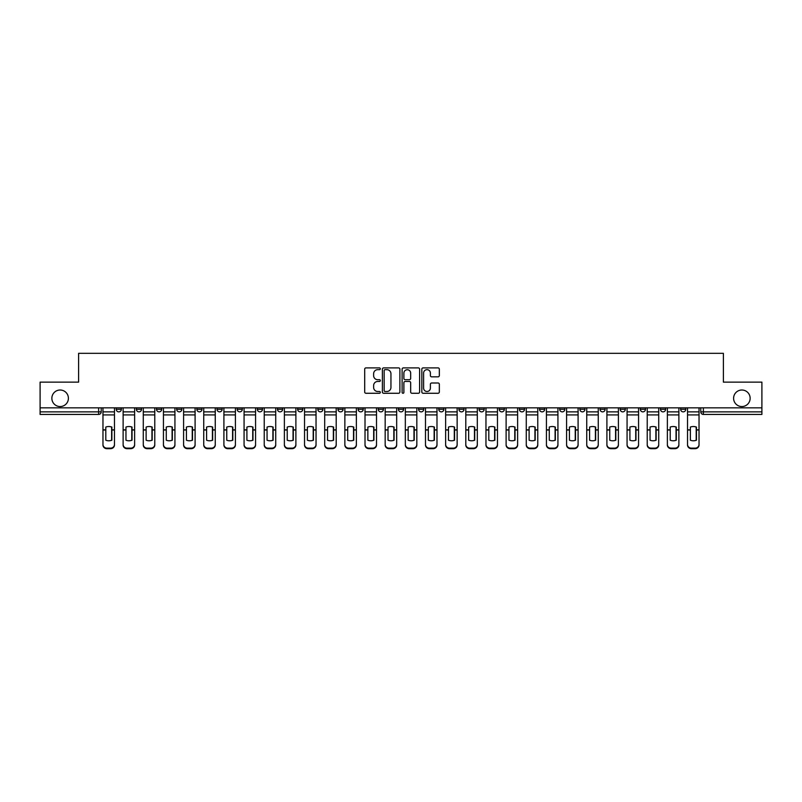 <?xml version="1.0" encoding="UTF-8"?>
<svg xmlns="http://www.w3.org/2000/svg" width="802" height="802" viewBox="0 0 802 802"><rect width="100%" height="100%" fill="white"/><g stroke="black" fill="none" stroke-linecap="round" stroke-linejoin="round"><path stroke-width="1.2" d="M380.328 368.79A0.892 0.892 0 0 0 379.436 367.897L365.963 367.897A1.273 1.273 0 0 0 364.689 369.171L364.689 391.998A1.273 1.273 0 0 0 365.963 393.271L379.436 393.271A0.892 0.892 0 0 0 380.328 392.378A0.892 0.892 0 0 0 379.436 391.496L377.692 391.496A4.06 4.06 0 0 1 373.632 387.436L373.632 385.531A4.06 4.06 0 0 1 377.692 381.471L379.436 381.471A0.892 0.892 0 0 0 380.328 380.579A0.892 0.892 0 0 0 379.436 379.697L377.692 379.697A4.06 4.06 0 0 1 373.632 375.637L373.632 373.732A4.06 4.06 0 0 1 377.692 369.672L379.436 369.672A0.892 0.892 0 0 0 380.328 368.79M733.599 398.283A8.271 8.271 0 0 0 741.87 406.554A8.271 8.271 0 0 0 750.141 398.283A8.271 8.271 0 0 0 741.87 390.013A8.271 8.271 0 0 0 733.599 398.283M51.859 398.283A8.271 8.271 0 0 0 60.13 406.554A8.271 8.271 0 0 0 68.401 398.283A8.271 8.271 0 0 0 60.13 390.013A8.271 8.271 0 0 0 51.859 398.283M660.467 407.847L660.467 409.271L665.63 409.271A2.586 2.586 0 0 1 663.053 411.857A2.586 2.586 0 0 1 660.467 409.271L660.467 407.847M640.307 407.847L640.307 409.271L645.48 409.271A2.586 2.586 0 0 1 642.893 411.857A2.586 2.586 0 0 1 640.307 409.271L640.307 407.847M519.365 407.847L519.365 409.271L524.528 409.271A2.586 2.586 0 0 1 521.942 411.857A2.586 2.586 0 0 1 519.365 409.271L519.365 407.847M499.205 407.847L499.205 409.271L504.368 409.271A2.586 2.586 0 0 1 501.791 411.857A2.586 2.586 0 0 1 499.205 409.271L499.205 407.847M479.045 407.847L479.045 409.271L484.218 409.271A2.586 2.586 0 0 1 481.631 411.857A2.586 2.586 0 0 1 479.045 409.271L479.045 407.847M438.734 407.847L438.734 409.271L443.897 409.271A2.586 2.586 0 0 1 441.311 411.857A2.586 2.586 0 0 1 438.734 409.271L438.734 407.847M398.414 409.271L398.414 407.847L398.414 409.271A2.586 2.586 0 0 0 401 411.857A2.586 2.586 0 0 1 398.414 409.271L403.586 409.271A2.586 2.586 0 0 1 401 411.857A2.586 2.586 0 0 0 403.586 409.271L403.586 407.847L403.586 409.271M378.253 409.271L378.253 407.847L378.253 409.271A2.586 2.586 0 0 0 380.84 411.857A2.586 2.586 0 0 1 378.253 409.271L383.426 409.271A2.586 2.586 0 0 1 380.84 411.857M358.103 409.271L358.103 407.847L358.103 409.271A2.586 2.586 0 0 0 360.689 411.857A2.586 2.586 0 0 1 358.103 409.271L363.266 409.271A2.586 2.586 0 0 1 360.689 411.857A2.586 2.586 0 0 0 363.266 409.271L363.266 407.847L363.266 409.271M337.943 407.847L337.943 409.271L343.116 409.271A2.586 2.586 0 0 1 340.529 411.857A2.586 2.586 0 0 1 337.943 409.271L337.943 407.847M317.782 407.847L317.782 409.271L322.955 409.271A2.586 2.586 0 0 1 320.369 411.857A2.586 2.586 0 0 1 317.782 409.271L317.782 407.847M297.632 407.847L297.632 409.271L302.795 409.271A2.586 2.586 0 0 1 300.209 411.857A2.586 2.586 0 0 1 297.632 409.271L297.632 407.847M277.472 409.271L277.472 407.847L277.472 409.271A2.586 2.586 0 0 0 280.058 411.857A2.586 2.586 0 0 1 277.472 409.271L282.635 409.271A2.586 2.586 0 0 1 280.058 411.857M237.151 409.271L237.151 407.847L237.151 409.271A2.586 2.586 0 0 0 239.738 411.857A2.586 2.586 0 0 1 237.151 409.271L242.324 409.271A2.586 2.586 0 0 1 239.738 411.857A2.586 2.586 0 0 0 242.324 409.271L242.324 407.847L242.324 409.271M217.001 409.271L217.001 407.847L217.001 409.271A2.586 2.586 0 0 0 219.578 411.857A2.586 2.586 0 0 1 217.001 409.271L222.164 409.271A2.586 2.586 0 0 1 219.578 411.857A2.586 2.586 0 0 0 222.164 409.271L222.164 407.847L222.164 409.271M196.841 409.271L196.841 407.847L196.841 409.271A2.586 2.586 0 0 0 199.427 411.857A2.586 2.586 0 0 1 196.841 409.271L202.004 409.271A2.586 2.586 0 0 1 199.427 411.857A2.586 2.586 0 0 0 202.004 409.271L202.004 407.847L202.004 409.271M176.681 409.271L176.681 407.847L176.681 409.271A2.586 2.586 0 0 0 179.267 411.857A2.586 2.586 0 0 1 176.681 409.271L181.853 409.271A2.586 2.586 0 0 1 179.267 411.857M156.52 409.271L156.52 407.847L156.52 409.271A2.586 2.586 0 0 0 159.107 411.857A2.586 2.586 0 0 1 156.52 409.271L161.693 409.271A2.586 2.586 0 0 1 159.107 411.857A2.586 2.586 0 0 0 161.693 409.271L161.693 407.847L161.693 409.271M136.37 409.271L136.37 407.847L136.37 409.271A2.586 2.586 0 0 0 138.946 411.857A2.586 2.586 0 0 1 136.37 409.271L141.533 409.271A2.586 2.586 0 0 1 138.946 411.857A2.586 2.586 0 0 0 141.533 409.271L141.533 407.847L141.533 409.271M438.062 376.84A1.273 1.273 0 0 0 439.336 375.577L439.336 369.171A1.273 1.273 0 0 0 438.062 367.897L423.105 367.897A1.273 1.273 0 0 0 421.832 369.171L421.832 391.998A1.273 1.273 0 0 0 423.105 393.271L438.062 393.271A1.273 1.273 0 0 0 439.336 391.998L439.336 384.258A1.273 1.273 0 0 0 438.062 382.995L431.666 382.995A1.273 1.273 0 0 0 430.393 384.258L430.393 388.098A3.388 3.388 0 0 1 427.005 391.496A3.388 3.388 0 0 1 423.606 388.098L423.606 373.07A3.388 3.388 0 0 1 427.005 369.672A3.388 3.388 0 0 1 430.393 373.07L430.393 375.577A1.273 1.273 0 0 0 431.666 376.84L438.062 376.84M40.1 407.847L40.1 382.133L78.606 382.133L78.606 353.321L723.394 353.321L723.394 382.133L761.9 382.133L761.9 407.847L40.1 407.847L40.1 411.857L101.222 411.857L101.222 407.847L101.222 411.857A2.586 2.586 0 0 1 98.636 414.433L40.1 414.433L40.1 411.857M399.887 369.171A1.273 1.273 0 0 0 398.624 367.897L383.657 367.897A1.273 1.273 0 0 0 382.384 369.171L382.384 391.998A1.273 1.273 0 0 0 383.657 393.271L398.624 393.271A1.273 1.273 0 0 0 399.887 391.998L399.887 369.171M403.376 367.897L418.343 367.897A1.273 1.273 0 0 1 419.616 369.171L419.616 391.998A1.273 1.273 0 0 1 418.343 393.271L411.937 393.271A1.273 1.273 0 0 1 410.674 391.998L410.674 382.744A1.273 1.273 0 0 0 409.401 381.471L405.15 381.471A1.273 1.273 0 0 0 403.887 382.744L403.887 392.378A0.892 0.892 0 0 1 402.995 393.271A0.892 0.892 0 0 1 402.113 392.378L402.113 369.171A1.273 1.273 0 0 1 403.376 367.897M700.778 407.847L700.778 411.857L761.9 411.857L761.9 414.433L703.364 414.433A2.586 2.586 0 0 1 700.778 411.857M761.9 407.847L761.9 411.857M685.79 407.847L685.79 409.271A2.586 2.586 0 0 1 683.204 411.857A2.586 2.586 0 0 1 680.627 409.271L685.79 409.271M680.627 407.847L680.627 409.271M665.63 407.847L665.63 409.271M645.48 407.847L645.48 409.271L645.48 407.847M625.319 407.847L625.319 409.271A2.586 2.586 0 0 1 622.733 411.857A2.586 2.586 0 0 1 620.146 409.271L625.319 409.271M620.146 407.847L620.146 409.271M605.159 407.847L605.159 409.271A2.586 2.586 0 0 1 602.573 411.857A2.586 2.586 0 0 1 599.996 409.271L605.159 409.271M599.996 407.847L599.996 409.271M584.999 407.847L584.999 409.271A2.586 2.586 0 0 1 582.422 411.857A2.586 2.586 0 0 1 579.836 409.271L584.999 409.271M579.836 407.847L579.836 409.271M564.849 407.847L564.849 409.271A2.586 2.586 0 0 1 562.262 411.857A2.586 2.586 0 0 1 559.676 409.271L564.849 409.271M559.676 407.847L559.676 409.271M544.688 407.847L544.688 409.271A2.586 2.586 0 0 1 542.102 411.857A2.586 2.586 0 0 1 539.515 409.271L544.688 409.271M539.515 407.847L539.515 409.271M524.528 407.847L524.528 409.271A2.586 2.586 0 0 1 521.942 411.857M504.368 407.847L504.368 409.271M484.218 409.271L484.218 407.847L484.218 409.271A2.586 2.586 0 0 1 481.631 411.857M464.057 407.847L464.057 409.271A2.586 2.586 0 0 1 461.471 411.857A2.586 2.586 0 0 1 458.884 409.271A2.586 2.586 0 0 0 461.471 411.857A2.586 2.586 0 0 0 464.057 409.271L458.884 409.271L458.884 407.847M443.897 409.271L443.897 407.847L443.897 409.271A2.586 2.586 0 0 1 441.311 411.857M423.747 407.847L423.747 409.271A2.586 2.586 0 0 1 421.16 411.857A2.586 2.586 0 0 1 418.574 409.271A2.586 2.586 0 0 0 421.16 411.857M418.574 407.847L418.574 409.271L423.747 409.271M383.426 407.847L383.426 409.271L383.426 407.847M343.116 409.271L343.116 407.847L343.116 409.271A2.586 2.586 0 0 1 340.529 411.857M322.955 409.271L322.955 407.847L322.955 409.271A2.586 2.586 0 0 1 320.369 411.857M302.795 409.271L302.795 407.847L302.795 409.271A2.586 2.586 0 0 1 300.209 411.857M282.635 407.847L282.635 409.271L282.635 407.847M262.485 409.271L262.485 407.847L262.485 409.271A2.586 2.586 0 0 1 259.898 411.857A2.586 2.586 0 0 1 257.312 409.271L262.485 409.271A2.586 2.586 0 0 1 259.898 411.857M257.312 407.847L257.312 409.271M181.853 407.847L181.853 409.271L181.853 407.847M121.373 407.847L121.373 409.271A2.586 2.586 0 0 1 118.796 411.857A2.586 2.586 0 0 1 116.21 409.271A2.586 2.586 0 0 0 118.796 411.857A2.586 2.586 0 0 0 121.373 409.271L121.373 407.847M116.21 407.847L116.21 409.271L121.373 409.271M98.636 407.847L98.636 414.433A2.586 2.586 0 0 0 101.222 411.857M385.05 369.672A0.892 0.892 0 0 0 384.158 370.564L384.158 390.604A0.892 0.892 0 0 0 385.05 391.496L386.885 391.496A4.06 4.06 0 0 0 390.945 387.436L390.945 373.732A4.06 4.06 0 0 0 386.885 369.672L385.05 369.672M410.674 373.13A3.388 3.388 0 0 0 407.276 369.742A3.388 3.388 0 0 0 403.887 373.13L403.887 378.424A1.273 1.273 0 0 0 405.15 379.697L409.401 379.697A1.273 1.273 0 0 0 410.674 378.424L410.674 373.13M111.618 440.328L111.618 426.965M108.711 426.524A8.01 7.048 180 0 1 111.618 427.055M102.967 430.564L102.967 444.468A3.88 3.679 0 0 0 106.836 448.148L110.586 448.148A3.88 3.679 0 0 0 114.465 444.468L114.465 445A3.88 3.679 180 0 1 110.586 448.679L110.586 448.148M108.711 440.789A8.01 7.599 180 0 0 111.618 440.228M111.879 430.022L111.879 427.055A8.01 7.048 180 0 0 108.841 426.524A8.01 7.048 180 0 0 105.804 427.055L105.804 440.228A8.01 7.599 180 0 0 111.879 440.228L111.879 430.022L114.465 430.022L114.465 445M114.465 407.847L114.465 430.022M102.967 407.847L102.967 445A3.88 3.679 180 0 0 106.836 448.679L110.586 448.679M131.779 440.328L131.779 426.965M128.871 426.524A8.01 7.048 180 0 1 131.779 427.055M123.117 430.564L123.117 444.468A3.88 3.679 0 0 0 126.997 448.148L130.746 448.148A3.88 3.679 0 0 0 134.626 444.468L134.626 445A3.88 3.679 180 0 1 130.746 448.679L130.746 448.148M128.871 440.789A8.01 7.599 180 0 0 131.779 440.228M151.939 440.328L151.939 426.965M149.032 426.524A8.01 7.048 180 0 1 151.939 427.055M143.277 430.564L143.277 444.468A3.88 3.679 0 0 0 147.157 448.148L150.906 448.148A3.88 3.679 0 0 0 154.776 444.468L154.776 445A3.88 3.679 180 0 1 150.906 448.679L150.906 448.148M149.032 440.789A8.01 7.599 180 0 0 151.939 440.228M132.039 430.022L132.039 427.055A8.01 7.048 180 0 0 129.002 426.524A8.01 7.048 180 0 0 125.964 427.055L125.964 440.228A8.01 7.599 180 0 0 132.039 440.228L132.039 430.022L134.626 430.022L134.626 445M134.626 407.847L134.626 430.022M123.117 407.847L123.117 445A3.88 3.679 180 0 0 126.997 448.679L130.746 448.679M152.2 430.022L152.2 427.055A8.01 7.048 180 0 0 149.162 426.524A8.01 7.048 180 0 0 146.124 427.055L146.124 440.228A8.01 7.599 180 0 0 152.2 440.228L152.2 430.022L154.776 430.022L154.776 445M154.776 407.847L154.776 430.022M143.277 407.847L143.277 445A3.88 3.679 180 0 0 147.157 448.679L150.906 448.679M172.089 440.328L172.089 426.965M169.182 426.524A8.01 7.048 180 0 1 172.089 427.055M163.438 430.564L163.438 444.468A3.88 3.679 0 0 0 167.317 448.148L171.057 448.148A3.88 3.679 0 0 0 174.936 444.468L174.936 445A3.88 3.679 180 0 1 171.057 448.679L171.057 448.148M169.182 440.789A8.01 7.599 180 0 0 172.089 440.228M192.249 440.328L192.249 426.965M189.342 426.524A8.01 7.048 180 0 1 192.249 427.055M183.598 430.564L183.598 444.468A3.88 3.679 0 0 0 187.468 448.148L191.217 448.148A3.88 3.679 0 0 0 195.097 444.468L195.097 445A3.88 3.679 180 0 1 191.217 448.679L191.217 448.148M189.342 440.789A8.01 7.599 180 0 0 192.249 440.228M212.41 440.328L212.41 426.965M209.502 426.524A8.01 7.048 180 0 1 212.41 427.055M203.748 430.564L203.748 444.468A3.88 3.679 0 0 0 207.628 448.148L211.377 448.148A3.88 3.679 0 0 0 215.257 444.468L215.257 445A3.88 3.679 180 0 1 211.377 448.679L211.377 448.148M209.502 440.789A8.01 7.599 180 0 0 212.41 440.228M172.35 430.022L172.35 427.055A8.01 7.048 180 0 0 169.312 426.524A8.01 7.048 180 0 0 166.275 427.055L166.275 440.228A8.01 7.599 180 0 0 172.35 440.228L172.35 430.022L174.936 430.022L174.936 445M174.936 407.847L174.936 430.022M163.438 407.847L163.438 445A3.88 3.679 180 0 0 167.317 448.679L171.057 448.679M192.51 430.022L192.51 427.055A8.01 7.048 180 0 0 189.472 426.524A8.01 7.048 180 0 0 186.435 427.055L186.435 440.228A8.01 7.599 180 0 0 192.51 440.228L192.51 430.022L195.097 430.022L195.097 445M195.097 407.847L195.097 430.022M183.598 407.847L183.598 445A3.88 3.679 180 0 0 187.468 448.679L191.217 448.679M212.67 430.022L212.67 427.055A8.01 7.048 180 0 0 209.633 426.524A8.01 7.048 180 0 0 206.595 427.055L206.595 440.228A8.01 7.599 180 0 0 212.67 440.228L212.67 430.022L215.257 430.022L215.257 445M215.257 407.847L215.257 430.022M203.748 407.847L203.748 445A3.88 3.679 180 0 0 207.628 448.679L211.377 448.679M232.821 430.022L232.821 427.055A8.01 7.048 180 0 0 229.793 426.524A8.01 7.048 180 0 0 226.755 427.055L226.755 440.228A8.01 7.599 180 0 0 232.821 440.228L232.821 430.022L235.407 430.022L235.407 445A3.88 3.679 180 0 1 231.537 448.679L231.537 448.148A3.88 3.679 0 0 0 235.407 444.468L235.407 445M235.407 407.847L235.407 430.022M223.908 407.847L223.908 444.468A3.88 3.679 0 0 0 227.788 448.148L231.537 448.148M227.788 448.148L227.788 448.679L231.537 448.679M227.788 448.679A3.88 3.679 180 0 1 223.908 445L223.908 430.564M252.981 430.022L252.981 427.055A8.01 7.048 180 0 0 249.943 426.524A8.01 7.048 180 0 0 246.906 427.055L246.906 440.228A8.01 7.599 180 0 0 252.981 440.228L252.981 430.022L255.567 430.022L255.567 445A3.88 3.679 180 0 1 251.688 448.679L251.688 448.148A3.88 3.679 0 0 0 255.567 444.468L255.567 445M255.567 407.847L255.567 430.022M244.069 407.847L244.069 444.468A3.88 3.679 0 0 0 247.948 448.148L251.688 448.148M247.948 448.148L247.948 448.679L251.688 448.679M247.948 448.679A3.88 3.679 180 0 1 244.069 445L244.069 430.564M273.141 430.022L273.141 427.055A8.01 7.048 180 0 0 270.104 426.524A8.01 7.048 180 0 0 267.066 427.055L267.066 440.228A8.01 7.599 180 0 0 273.141 440.228L273.141 430.022L275.728 430.022L275.728 445A3.88 3.679 180 0 1 271.848 448.679L271.848 448.148A3.88 3.679 0 0 0 275.728 444.468L275.728 445M275.728 407.847L275.728 430.022M264.229 407.847L264.229 444.468A3.88 3.679 0 0 0 268.099 448.148L271.848 448.148M268.099 448.148L268.099 448.679L271.848 448.679M268.099 448.679A3.88 3.679 180 0 1 264.229 445L264.229 430.564M293.301 430.022L293.301 427.055A8.01 7.048 180 0 0 290.264 426.524A8.01 7.048 180 0 0 287.226 427.055L287.226 440.228A8.01 7.599 180 0 0 293.301 440.228L293.301 430.022L295.888 430.022L295.888 445A3.88 3.679 180 0 1 292.008 448.679L292.008 448.148A3.88 3.679 0 0 0 295.888 444.468L295.888 445M295.888 407.847L295.888 430.022M284.379 407.847L284.379 444.468A3.88 3.679 0 0 0 288.259 448.148L292.008 448.148M288.259 448.148L288.259 448.679L292.008 448.679M288.259 448.679A3.88 3.679 180 0 1 284.379 445L284.379 430.564M313.452 430.022L313.452 427.055A8.01 7.048 180 0 0 310.424 426.524A8.01 7.048 180 0 0 307.387 427.055L307.387 440.228A8.01 7.599 180 0 0 313.452 440.228L313.452 430.022L316.038 430.022L316.038 445A3.88 3.679 180 0 1 312.168 448.679L312.168 448.148A3.88 3.679 0 0 0 316.038 444.468L316.038 445M316.038 407.847L316.038 430.022M304.539 407.847L304.539 444.468A3.88 3.679 0 0 0 308.419 448.148L312.168 448.148M308.419 448.148L308.419 448.679L312.168 448.679M308.419 448.679A3.88 3.679 180 0 1 304.539 445L304.539 430.564M333.612 430.022L333.612 427.055A8.01 7.048 180 0 0 330.574 426.524A8.01 7.048 180 0 0 327.537 427.055L327.537 440.228A8.01 7.599 180 0 0 333.612 440.228L333.612 430.022L336.198 430.022L336.198 445A3.88 3.679 180 0 1 332.319 448.679L332.319 448.148A3.88 3.679 0 0 0 336.198 444.468L336.198 445M336.198 407.847L336.198 430.022M324.7 407.847L324.7 444.468A3.88 3.679 0 0 0 328.579 448.148L332.319 448.148M328.579 448.148L328.579 448.679L332.319 448.679M328.579 448.679A3.88 3.679 180 0 1 324.7 445L324.7 430.564M353.772 430.022L353.772 427.055A8.01 7.048 180 0 0 350.735 426.524A8.01 7.048 180 0 0 347.697 427.055L347.697 440.228A8.01 7.599 180 0 0 353.772 440.228L353.772 430.022L356.359 430.022L356.359 445A3.88 3.679 180 0 1 352.479 448.679L352.479 448.148A3.88 3.679 0 0 0 356.359 444.468L356.359 445M356.359 407.847L356.359 430.022M344.86 407.847L344.86 444.468A3.88 3.679 0 0 0 348.73 448.148L352.479 448.148M348.73 448.148L348.73 448.679L352.479 448.679M348.73 448.679A3.88 3.679 180 0 1 344.86 445L344.86 430.564M373.933 430.022L373.933 427.055A8.01 7.048 180 0 0 370.895 426.524A8.01 7.048 180 0 0 367.857 427.055L367.857 440.228A8.01 7.599 180 0 0 373.933 440.228L373.933 430.022L376.509 430.022L376.509 445A3.88 3.679 180 0 1 372.639 448.679L372.639 448.148A3.88 3.679 0 0 0 376.509 444.468L376.509 445M376.509 407.847L376.509 430.022M365.01 407.847L365.01 444.468A3.88 3.679 0 0 0 368.89 448.148L372.639 448.148M368.89 448.148L368.89 448.679L372.639 448.679M368.89 448.679A3.88 3.679 180 0 1 365.01 445L365.01 430.564M394.083 430.022L394.083 427.055A8.01 7.048 180 0 0 391.055 426.524A8.01 7.048 180 0 0 388.018 427.055L388.018 440.228A8.01 7.599 180 0 0 394.083 440.228L394.083 430.022L396.669 430.022L396.669 445A3.88 3.679 180 0 1 392.8 448.679L392.8 448.148A3.88 3.679 0 0 0 396.669 444.468L396.669 445M396.669 407.847L396.669 430.022M385.171 407.847L385.171 444.468A3.88 3.679 0 0 0 389.05 448.148L392.8 448.148M389.05 448.148L389.05 448.679L392.8 448.679M389.05 448.679A3.88 3.679 180 0 1 385.171 445L385.171 430.564M414.243 430.022L414.243 427.055A8.01 7.048 180 0 0 411.205 426.524A8.01 7.048 180 0 0 408.168 427.055L408.168 440.228A8.01 7.599 180 0 0 414.243 440.228L414.243 430.022L416.829 430.022L416.829 445A3.88 3.679 180 0 1 412.95 448.679L412.95 448.148A3.88 3.679 0 0 0 416.829 444.468L416.829 445M416.829 407.847L416.829 430.022M405.331 407.847L405.331 444.468A3.88 3.679 0 0 0 409.2 448.148L412.95 448.148M409.2 448.148L409.2 448.679L412.95 448.679M409.2 448.679A3.88 3.679 180 0 1 405.331 445L405.331 430.564M434.403 430.022L434.403 427.055A8.01 7.048 180 0 0 431.366 426.524A8.01 7.048 180 0 0 428.328 427.055L428.328 440.228A8.01 7.599 180 0 0 434.403 440.228L434.403 430.022L436.99 430.022L436.99 445A3.88 3.679 180 0 1 433.11 448.679L433.11 448.148A3.88 3.679 0 0 0 436.99 444.468L436.99 445M436.99 407.847L436.99 430.022M425.491 407.847L425.491 444.468A3.88 3.679 0 0 0 429.361 448.148L433.11 448.148M429.361 448.148L429.361 448.679L433.11 448.679M429.361 448.679A3.88 3.679 180 0 1 425.491 445L425.491 430.564M454.564 430.022L454.564 427.055A8.01 7.048 180 0 0 451.526 426.524A8.01 7.048 180 0 0 448.488 427.055L448.488 440.228A8.01 7.599 180 0 0 454.564 440.228L454.564 430.022L457.14 430.022L457.14 445A3.88 3.679 180 0 1 453.27 448.679L453.27 448.148A3.88 3.679 0 0 0 457.14 444.468L457.14 445M457.14 407.847L457.14 430.022M445.641 407.847L445.641 444.468A3.88 3.679 0 0 0 449.521 448.148L453.27 448.148M449.521 448.148L449.521 448.679L453.27 448.679M449.521 448.679A3.88 3.679 180 0 1 445.641 445L445.641 430.564M474.714 430.022L474.714 427.055A8.01 7.048 180 0 0 471.676 426.524A8.01 7.048 180 0 0 468.649 427.055L468.649 440.228A8.01 7.599 180 0 0 474.714 440.228L474.714 430.022L477.3 430.022L477.3 445A3.88 3.679 180 0 1 473.421 448.679L473.421 448.148A3.88 3.679 0 0 0 477.3 444.468L477.3 445M477.3 407.847L477.3 430.022M465.802 407.847L465.802 444.468A3.88 3.679 0 0 0 469.681 448.148L473.421 448.148M469.681 448.148L469.681 448.679L473.421 448.679M469.681 448.679A3.88 3.679 180 0 1 465.802 445L465.802 430.564M494.874 430.022L494.874 427.055A8.01 7.048 180 0 0 491.837 426.524A8.01 7.048 180 0 0 488.799 427.055L488.799 440.228A8.01 7.599 180 0 0 494.874 440.228L494.874 430.022L497.461 430.022L497.461 445A3.88 3.679 180 0 1 493.581 448.679L493.581 448.148A3.88 3.679 0 0 0 497.461 444.468L497.461 445M497.461 407.847L497.461 430.022M485.962 407.847L485.962 444.468A3.88 3.679 0 0 0 489.832 448.148L493.581 448.148M489.832 448.148L489.832 448.679L493.581 448.679M489.832 448.679A3.88 3.679 180 0 1 485.962 445L485.962 430.564M515.034 430.022L515.034 427.055A8.01 7.048 180 0 0 511.997 426.524A8.01 7.048 180 0 0 508.959 427.055L508.959 440.228A8.01 7.599 180 0 0 515.034 440.228L515.034 430.022L517.621 430.022L517.621 445A3.88 3.679 180 0 1 513.741 448.679L513.741 448.148A3.88 3.679 0 0 0 517.621 444.468L517.621 445M517.621 407.847L517.621 430.022M506.112 407.847L506.112 444.468A3.88 3.679 0 0 0 509.992 448.148L513.741 448.148M509.992 448.148L509.992 448.679L513.741 448.679M509.992 448.679A3.88 3.679 180 0 1 506.112 445L506.112 430.564M535.195 430.022L535.195 427.055A8.01 7.048 180 0 0 532.157 426.524A8.01 7.048 180 0 0 529.119 427.055L529.119 440.228A8.01 7.599 180 0 0 535.195 440.228L535.195 430.022L537.771 430.022L537.771 445A3.88 3.679 180 0 1 533.901 448.679L533.901 448.148A3.88 3.679 0 0 0 537.771 444.468L537.771 445M537.771 407.847L537.771 430.022M526.272 407.847L526.272 444.468A3.88 3.679 0 0 0 530.152 448.148L533.901 448.148M530.152 448.148L530.152 448.679L533.901 448.679M530.152 448.679A3.88 3.679 180 0 1 526.272 445L526.272 430.564M232.57 440.328L232.57 426.965M229.663 426.524A8.01 7.048 180 0 1 232.57 427.055M229.663 440.789A8.01 7.599 180 0 0 232.57 440.228M252.72 440.328L252.72 426.965M249.813 426.524A8.01 7.048 180 0 1 252.72 427.055M249.813 440.789A8.01 7.599 180 0 0 252.72 440.228M272.88 440.328L272.88 426.965M269.973 426.524A8.01 7.048 180 0 1 272.88 427.055M269.973 440.789A8.01 7.599 180 0 0 272.88 440.228M293.041 440.328L293.041 426.965M290.134 426.524A8.01 7.048 180 0 1 293.041 427.055M290.134 440.789A8.01 7.599 180 0 0 293.041 440.228M313.201 440.328L313.201 426.965M310.294 426.524A8.01 7.048 180 0 1 313.201 427.055M310.294 440.789A8.01 7.599 180 0 0 313.201 440.228M333.351 440.328L333.351 426.965M330.444 426.524A8.01 7.048 180 0 1 333.351 427.055M330.444 440.789A8.01 7.599 180 0 0 333.351 440.228M353.512 440.328L353.512 426.965M350.604 426.524A8.01 7.048 180 0 1 353.512 427.055M350.604 440.789A8.01 7.599 180 0 0 353.512 440.228M373.672 440.328L373.672 426.965M370.765 426.524A8.01 7.048 180 0 1 373.672 427.055M370.765 440.789A8.01 7.599 180 0 0 373.672 440.228M393.832 440.328L393.832 426.965M390.925 426.524A8.01 7.048 180 0 1 393.832 427.055M390.925 440.789A8.01 7.599 180 0 0 393.832 440.228M413.982 440.328L413.982 426.965M411.075 426.524A8.01 7.048 180 0 1 413.982 427.055M411.075 440.789A8.01 7.599 180 0 0 413.982 440.228M434.143 440.328L434.143 426.965M431.235 426.524A8.01 7.048 180 0 1 434.143 427.055M431.235 440.789A8.01 7.599 180 0 0 434.143 440.228M454.303 440.328L454.303 426.965M451.396 426.524A8.01 7.048 180 0 1 454.303 427.055M451.396 440.789A8.01 7.599 180 0 0 454.303 440.228M474.463 440.328L474.463 426.965M471.556 426.524A8.01 7.048 180 0 1 474.463 427.055M471.556 440.789A8.01 7.599 180 0 0 474.463 440.228M494.613 440.328L494.613 426.965M491.706 426.524A8.01 7.048 180 0 1 494.613 427.055M491.706 440.789A8.01 7.599 180 0 0 494.613 440.228M514.774 440.328L514.774 426.965M511.866 426.524A8.01 7.048 180 0 1 514.774 427.055M511.866 440.789A8.01 7.599 180 0 0 514.774 440.228M534.934 440.328L534.934 426.965M532.027 426.524A8.01 7.048 180 0 1 534.934 427.055M532.027 440.789A8.01 7.599 180 0 0 534.934 440.228M555.094 440.328L555.094 426.965M552.187 426.524A8.01 7.048 180 0 1 555.094 427.055M546.433 430.564L546.433 444.468A3.88 3.679 0 0 0 550.312 448.148L554.052 448.148A3.88 3.679 0 0 0 557.931 444.468L557.931 445A3.88 3.679 180 0 1 554.052 448.679L554.052 448.148M552.187 440.789A8.01 7.599 180 0 0 555.094 440.228M575.245 440.328L575.245 426.965M572.337 426.524A8.01 7.048 180 0 1 575.245 427.055M566.593 430.564L566.593 444.468A3.88 3.679 0 0 0 570.463 448.148L574.212 448.148A3.88 3.679 0 0 0 578.092 444.468L578.092 445A3.88 3.679 180 0 1 574.212 448.679L574.212 448.148M572.337 440.789A8.01 7.599 180 0 0 575.245 440.228M595.405 440.328L595.405 426.965M592.498 426.524A8.01 7.048 180 0 1 595.405 427.055M586.743 430.564L586.743 444.468A3.88 3.679 0 0 0 590.623 448.148L594.372 448.148A3.88 3.679 0 0 0 598.252 444.468L598.252 445A3.88 3.679 180 0 1 594.372 448.679L594.372 448.148M592.498 440.789A8.01 7.599 180 0 0 595.405 440.228M615.565 440.328L615.565 426.965M612.658 426.524A8.01 7.048 180 0 1 615.565 427.055M606.903 430.564L606.903 444.468A3.88 3.679 0 0 0 610.783 448.148L614.532 448.148A3.88 3.679 0 0 0 618.402 444.468L618.402 445A3.88 3.679 180 0 1 614.532 448.679L614.532 448.148M612.658 440.789A8.01 7.599 180 0 0 615.565 440.228M555.345 430.022L555.345 427.055A8.01 7.048 180 0 0 552.307 426.524A8.01 7.048 180 0 0 549.28 427.055L549.28 440.228A8.01 7.599 180 0 0 555.345 440.228L555.345 430.022L557.931 430.022L557.931 445M557.931 407.847L557.931 430.022M546.433 407.847L546.433 445A3.88 3.679 180 0 0 550.312 448.679L554.052 448.679M575.505 430.022L575.505 427.055A8.01 7.048 180 0 0 572.468 426.524A8.01 7.048 180 0 0 569.43 427.055L569.43 440.228A8.01 7.599 180 0 0 575.505 440.228L575.505 430.022L578.092 430.022L578.092 445M578.092 407.847L578.092 430.022M566.593 407.847L566.593 445A3.88 3.679 180 0 0 570.463 448.679L574.212 448.679M595.665 430.022L595.665 427.055A8.01 7.048 180 0 0 592.628 426.524A8.01 7.048 180 0 0 589.59 427.055L589.59 440.228A8.01 7.599 180 0 0 595.665 440.228L595.665 430.022L598.252 430.022L598.252 445M598.252 407.847L598.252 430.022M586.743 407.847L586.743 445A3.88 3.679 180 0 0 590.623 448.679L594.372 448.679M615.826 430.022L615.826 427.055A8.01 7.048 180 0 0 612.788 426.524A8.01 7.048 180 0 0 609.751 427.055L609.751 440.228A8.01 7.599 180 0 0 615.826 440.228L615.826 430.022L618.402 430.022L618.402 445M618.402 407.847L618.402 430.022M606.903 407.847L606.903 445A3.88 3.679 180 0 0 610.783 448.679L614.532 448.679M635.725 440.328L635.725 426.965M632.818 426.524A8.01 7.048 180 0 1 635.725 427.055M627.064 430.564L627.064 444.468A3.88 3.679 0 0 0 630.943 448.148L634.683 448.148A3.88 3.679 0 0 0 638.562 444.468L638.562 445A3.88 3.679 180 0 1 634.683 448.679L634.683 448.148M632.818 440.789A8.01 7.599 180 0 0 635.725 440.228M635.976 430.022L635.976 427.055A8.01 7.048 180 0 0 632.938 426.524A8.01 7.048 180 0 0 629.911 427.055L629.911 440.228A8.01 7.599 180 0 0 635.976 440.228L635.976 430.022L638.562 430.022L638.562 445M638.562 407.847L638.562 430.022M627.064 407.847L627.064 445A3.88 3.679 180 0 0 630.943 448.679L634.683 448.679M655.876 440.328L655.876 426.965M652.968 426.524A8.01 7.048 180 0 1 655.876 427.055M647.224 430.564L647.224 444.468A3.88 3.679 0 0 0 651.094 448.148L654.843 448.148A3.88 3.679 0 0 0 658.723 444.468L658.723 445A3.88 3.679 180 0 1 654.843 448.679L654.843 448.148M652.968 440.789A8.01 7.599 180 0 0 655.876 440.228M656.136 430.022L656.136 427.055A8.01 7.048 180 0 0 653.099 426.524A8.01 7.048 180 0 0 650.061 427.055L650.061 440.228A8.01 7.599 180 0 0 656.136 440.228L656.136 430.022L658.723 430.022L658.723 445M658.723 407.847L658.723 430.022M647.224 407.847L647.224 445A3.88 3.679 180 0 0 651.094 448.679L654.843 448.679M676.036 440.328L676.036 426.965M673.129 426.524A8.01 7.048 180 0 1 676.036 427.055M667.374 430.564L667.374 444.468A3.88 3.679 0 0 0 671.254 448.148L675.003 448.148A3.88 3.679 0 0 0 678.883 444.468L678.883 445A3.88 3.679 180 0 1 675.003 448.679L675.003 448.148M673.129 440.789A8.01 7.599 180 0 0 676.036 440.228M676.297 430.022L676.297 427.055A8.01 7.048 180 0 0 673.259 426.524A8.01 7.048 180 0 0 670.221 427.055L670.221 440.228A8.01 7.599 180 0 0 676.297 440.228L676.297 430.022L678.883 430.022L678.883 445M678.883 407.847L678.883 430.022M667.374 407.847L667.374 445A3.88 3.679 180 0 0 671.254 448.679L675.003 448.679M696.196 440.328L696.196 426.965M693.289 426.524A8.01 7.048 180 0 1 696.196 427.055M687.535 430.564L687.535 444.468A3.88 3.679 0 0 0 691.414 448.148L695.164 448.148A3.88 3.679 0 0 0 699.033 444.468L699.033 445A3.88 3.679 180 0 1 695.164 448.679L695.164 448.148M693.289 440.789A8.01 7.599 180 0 0 696.196 440.228M696.457 430.022L696.457 427.055A8.01 7.048 180 0 0 693.419 426.524A8.01 7.048 180 0 0 690.382 427.055L690.382 440.228A8.01 7.599 180 0 0 696.457 440.228L696.457 430.022L699.033 430.022L699.033 445M699.033 407.847L699.033 430.022M687.535 407.847L687.535 445A3.88 3.679 180 0 0 691.414 448.679L695.164 448.679M703.364 407.847L703.364 414.433M111.879 429.822L114.465 429.822M102.967 429.822L105.804 429.822M102.967 414.925L114.465 414.925M102.967 430.022L105.804 430.022M102.967 411.857L114.465 411.857M106.836 448.148L106.836 448.679M132.039 429.822L134.626 429.822M123.117 429.822L125.964 429.822M123.117 414.925L134.626 414.925M123.117 430.022L125.964 430.022M123.117 411.857L134.626 411.857M126.997 448.148L126.997 448.679M152.2 429.822L154.776 429.822M143.277 429.822L146.124 429.822M143.277 414.925L154.776 414.925M143.277 430.022L146.124 430.022M143.277 411.857L154.776 411.857M147.157 448.148L147.157 448.679M172.35 429.822L174.936 429.822M163.438 429.822L166.275 429.822M163.438 414.925L174.936 414.925M163.438 430.022L166.275 430.022M163.438 411.857L174.936 411.857M167.317 448.148L167.317 448.679M192.51 429.822L195.097 429.822M183.598 429.822L186.435 429.822M183.598 414.925L195.097 414.925M183.598 430.022L186.435 430.022M183.598 411.857L195.097 411.857M187.468 448.148L187.468 448.679M212.67 429.822L215.257 429.822M203.748 429.822L206.595 429.822M203.748 414.925L215.257 414.925M203.748 430.022L206.595 430.022M203.748 411.857L215.257 411.857M207.628 448.148L207.628 448.679M232.821 429.822L235.407 429.822M223.908 429.822L226.755 429.822M223.908 414.925L235.407 414.925M223.908 430.022L226.755 430.022M223.908 411.857L235.407 411.857M252.981 429.822L255.567 429.822M244.069 429.822L246.906 429.822M244.069 414.925L255.567 414.925M244.069 430.022L246.906 430.022M244.069 411.857L255.567 411.857M273.141 429.822L275.728 429.822M264.229 429.822L267.066 429.822M264.229 414.925L275.728 414.925M264.229 430.022L267.066 430.022M264.229 411.857L275.728 411.857M293.301 429.822L295.888 429.822M284.379 429.822L287.226 429.822M284.379 414.925L295.888 414.925M284.379 430.022L287.226 430.022M284.379 411.857L295.888 411.857M313.452 429.822L316.038 429.822M304.539 429.822L307.387 429.822M304.539 414.925L316.038 414.925M304.539 430.022L307.387 430.022M304.539 411.857L316.038 411.857M333.612 429.822L336.198 429.822M324.7 429.822L327.537 429.822M324.7 414.925L336.198 414.925M324.7 430.022L327.537 430.022M324.7 411.857L336.198 411.857M353.772 429.822L356.359 429.822M344.86 429.822L347.697 429.822M344.86 414.925L356.359 414.925M344.86 430.022L347.697 430.022M344.86 411.857L356.359 411.857M373.933 429.822L376.509 429.822M365.01 429.822L367.857 429.822M365.01 414.925L376.509 414.925M365.01 430.022L367.857 430.022M365.01 411.857L376.509 411.857M394.083 429.822L396.669 429.822M385.171 429.822L388.018 429.822M385.171 414.925L396.669 414.925M385.171 430.022L388.018 430.022M385.171 411.857L396.669 411.857M414.243 429.822L416.829 429.822M405.331 429.822L408.168 429.822M405.331 414.925L416.829 414.925M405.331 430.022L408.168 430.022M405.331 411.857L416.829 411.857M434.403 429.822L436.99 429.822M425.491 429.822L428.328 429.822M425.491 414.925L436.99 414.925M425.491 430.022L428.328 430.022M425.491 411.857L436.99 411.857M454.564 429.822L457.14 429.822M445.641 429.822L448.488 429.822M445.641 414.925L457.14 414.925M445.641 430.022L448.488 430.022M445.641 411.857L457.14 411.857M474.714 429.822L477.3 429.822M465.802 429.822L468.649 429.822M465.802 414.925L477.3 414.925M465.802 430.022L468.649 430.022M465.802 411.857L477.3 411.857M494.874 429.822L497.461 429.822M485.962 429.822L488.799 429.822M485.962 414.925L497.461 414.925M485.962 430.022L488.799 430.022M485.962 411.857L497.461 411.857M515.034 429.822L517.621 429.822M506.112 429.822L508.959 429.822M506.112 414.925L517.621 414.925M506.112 430.022L508.959 430.022M506.112 411.857L517.621 411.857M535.195 429.822L537.771 429.822M526.272 429.822L529.119 429.822M526.272 414.925L537.771 414.925M526.272 430.022L529.119 430.022M526.272 411.857L537.771 411.857M555.345 429.822L557.931 429.822M546.433 429.822L549.28 429.822M546.433 414.925L557.931 414.925M546.433 430.022L549.28 430.022M546.433 411.857L557.931 411.857M550.312 448.148L550.312 448.679M575.505 429.822L578.092 429.822M566.593 429.822L569.43 429.822M566.593 414.925L578.092 414.925M566.593 430.022L569.43 430.022M566.593 411.857L578.092 411.857M570.463 448.148L570.463 448.679M595.665 429.822L598.252 429.822M586.743 429.822L589.59 429.822M586.743 414.925L598.252 414.925M586.743 430.022L589.59 430.022M586.743 411.857L598.252 411.857M590.623 448.148L590.623 448.679M615.826 429.822L618.402 429.822M606.903 429.822L609.751 429.822M606.903 414.925L618.402 414.925M606.903 430.022L609.751 430.022M606.903 411.857L618.402 411.857M610.783 448.148L610.783 448.679M635.976 429.822L638.562 429.822M627.064 429.822L629.911 429.822M627.064 414.925L638.562 414.925M627.064 430.022L629.911 430.022M627.064 411.857L638.562 411.857M630.943 448.148L630.943 448.679M656.136 429.822L658.723 429.822M647.224 429.822L650.061 429.822M647.224 414.925L658.723 414.925M647.224 430.022L650.061 430.022M647.224 411.857L658.723 411.857M651.094 448.148L651.094 448.679M676.297 429.822L678.883 429.822M667.374 429.822L670.221 429.822M667.374 414.925L678.883 414.925M667.374 430.022L670.221 430.022M667.374 411.857L678.883 411.857M671.254 448.148L671.254 448.679M696.457 429.822L699.033 429.822M687.535 429.822L690.382 429.822M687.535 414.925L699.033 414.925M687.535 430.022L690.382 430.022M687.535 411.857L699.033 411.857M691.414 448.148L691.414 448.679"/></g></svg>
